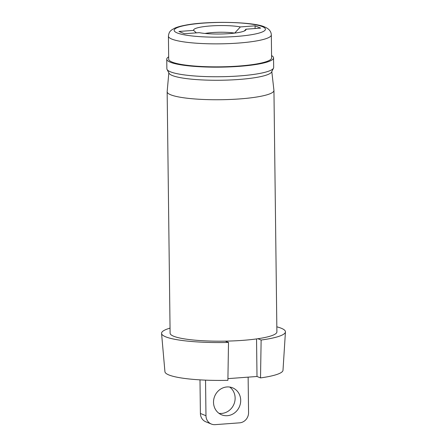 <?xml version="1.0" encoding="UTF-8"?>
<svg xmlns="http://www.w3.org/2000/svg" width="447" height="447" viewBox="0 0 447 447"><rect width="100%" height="100%" fill="white"/><g stroke="black" fill="none" stroke-linecap="round" stroke-linejoin="round"><path stroke-width="0.67" d="M168.67 56.858A53.4 8.616 -0.7 0 0 166.753 59.183A53.4 8.616 -0.7 0 0 239.313 66.346A53.4 8.616 -0.7 0 0 273.547 57.881A53.4 8.616 -0.7 0 0 271.575 55.601M166.753 59.183L166.871 68.765A53.4 8.616 -0.7 0 0 167.061 69.469A53.4 8.616 -0.7 0 0 239.43 75.929A53.4 8.616 -0.7 0 0 273.491 68.167A53.4 8.616 -0.7 0 0 273.665 67.463L273.547 57.881M167.061 69.469L169.044 73.252A51.455 8.303 -0.7 0 0 238.776 79.477A51.455 8.303 -0.7 0 0 271.603 71.995L273.491 68.167M168.832 72.844L167.161 91.618A53.4 8.616 -0.7 0 0 167.156 91.758A53.4 8.616 -0.7 0 0 239.709 98.921A53.4 8.616 -0.7 0 0 273.944 90.456A53.4 8.616 -0.7 0 0 273.933 90.316L271.804 71.587M167.156 91.758L170.106 333.199A53.4 8.616 -0.7 0 0 242.66 340.363A53.4 8.616 -0.7 0 0 276.894 331.897L273.944 90.456M218.969 413.33A14.561 13.427 112.2 0 0 221.712 413.425A14.561 13.427 112.2 0 0 234.463 402.73A14.561 13.427 112.2 0 0 229.685 387.046M227.288 415.699A14.561 13.427 112.2 0 0 240.43 403.406A14.561 13.427 112.2 0 0 232.613 387.84A14.561 13.427 112.2 0 0 226.936 386.957A14.561 13.427 112.2 0 0 213.795 399.244A14.561 13.427 112.2 0 0 221.611 414.81A14.561 13.427 112.2 0 0 227.288 415.699M205.542 380.14L205.972 415.738A9.711 8.951 112.2 0 0 211.37 424.058A9.711 8.951 112.2 0 0 215.152 424.65L239.62 422.84A9.711 8.951 112.2 0 0 248.566 412.592L248.13 377.139M199.988 379.861L200.401 413.464A9.711 8.951 112.2 0 0 205.799 421.789L211.37 424.058M244.308 30.994L245.956 29.2A26.217 4.23 179.3 0 1 245.666 30.167A26.217 4.23 179.3 0 1 226.355 33.804A26.217 4.23 179.3 0 1 199.217 32.653L184.527 33.737L178.956 31.469L193.646 30.379A26.217 4.23 179.3 0 1 210.392 25.954A26.217 4.23 179.3 0 1 240.38 26.926L234.675 33.1M234.653 33.095A20.389 3.291 -0.7 0 0 205.033 33.458M196.35 32.866L193.646 30.379M227.92 378.637L257.003 376.486L260.517 377.916A59.043 9.527 -0.7 0 0 283.001 370.267L285.437 331.914A61.943 9.99 -0.7 0 0 276.833 326.83M256.539 338.921L257.003 376.486M170.044 328.137A61.943 9.99 -0.7 0 0 161.563 333.428L164.932 371.708A59.043 9.527 -0.7 0 0 168.86 374.944A59.043 9.527 -0.7 0 0 227.892 380.33L228.512 342.447L225.294 341.139M257.913 338.725L261.132 340.038L260.517 377.916M245.956 29.2L260.646 28.111L255.069 25.837L240.38 26.926M255.103 28.524L255.069 25.837M168.418 36.168L168.698 59.16A51.455 8.303 -0.7 0 0 172.123 62.083A51.455 8.303 -0.7 0 0 229.59 66.581A51.455 8.303 -0.7 0 0 271.603 57.903L271.323 34.911C271.15 31.346 268.932 28.709 264.658 26.993C254.868 21.853 207.335 20.607 184.818 25.306C180.689 26.082 177.358 27.021 174.822 28.122L171.832 29.809C170.748 30.837 168.983 31.446 168.418 36.168A51.455 8.303 -0.7 0 0 171.844 39.09A51.455 8.303 -0.7 0 0 229.311 43.588A51.455 8.303 -0.7 0 0 271.323 34.911M161.563 333.428A61.943 9.99 -0.7 0 0 165.686 336.82A61.943 9.99 -0.7 0 0 228.512 342.447M261.132 340.038A61.943 9.99 -0.7 0 0 285.437 331.914M205.972 415.738L200.401 413.464M177.213 32.938A45.633 7.359 -0.7 0 0 236.172 36.464A45.633 7.359 -0.7 0 0 262.389 26.641A45.633 7.359 -0.7 0 0 203.424 23.115A45.633 7.359 -0.7 0 0 177.213 32.938"/></g></svg>
